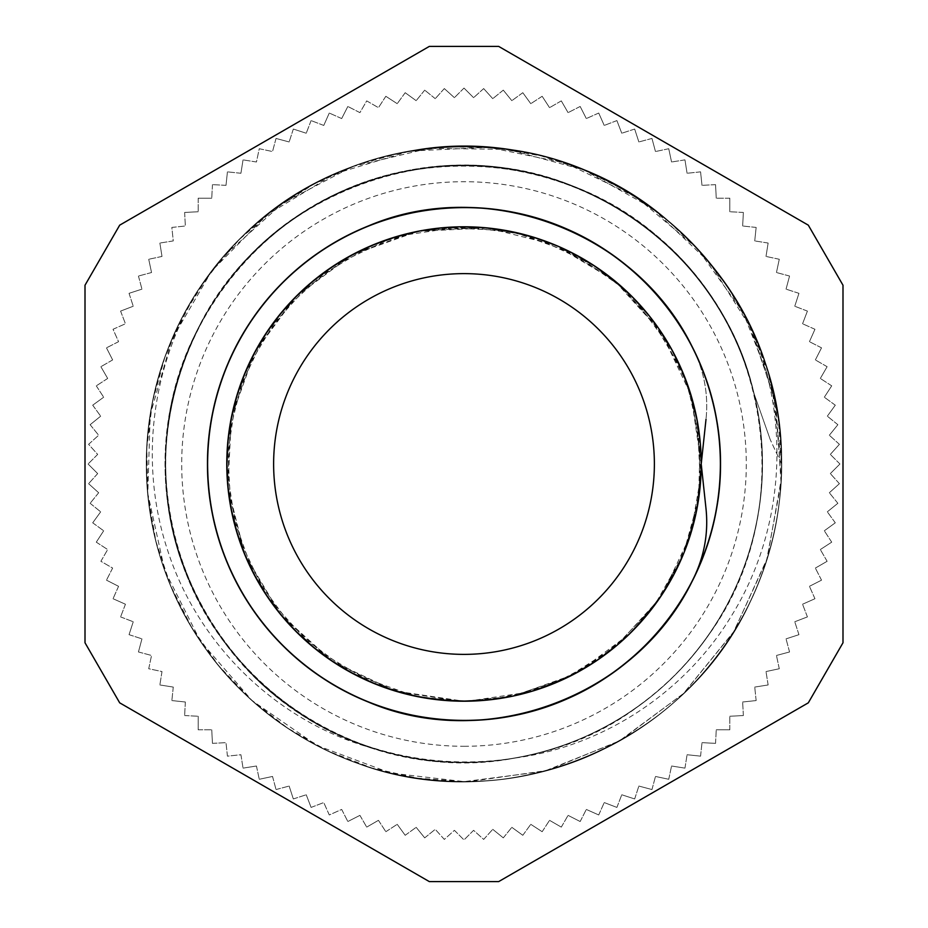 <?xml version="1.0" encoding="UTF-8"?>
<svg xmlns="http://www.w3.org/2000/svg" width="928" height="928" viewBox="0 0 928 928"><rect width="100%" height="100%" fill="white"/><g stroke="black" fill="none" stroke-linecap="round" stroke-linejoin="round"><path stroke-width="0.7" stroke-dasharray="4.64 3.48" d="M693.402 578.631C704.317 556.382 708.516 533.078 706.011 508.718M693.425 578.643C637.768 696.661 485.251 753.606 365.852 700.953C287.819 669.262 228.311 596.75 212.454 514.031C195.448 431.555 222.674 341.782 282.646 282.646C341.782 222.674 431.555 195.448 514.031 212.454C596.75 228.311 669.262 287.819 700.953 365.852C733.723 443.433 724.524 536.79 677.243 606.483C630.947 676.837 548.216 721.068 464 720.476C379.784 721.068 297.053 676.837 250.757 606.483C203.476 536.79 194.277 443.433 227.047 365.852C258.738 287.819 331.25 228.311 413.969 212.454C496.445 195.448 586.218 222.674 645.354 282.646C705.326 341.782 732.552 431.555 715.546 514.031C699.689 596.75 640.181 669.262 562.148 700.953C484.567 733.723 391.21 724.524 321.517 677.243C251.163 630.947 206.932 548.216 207.524 464C206.932 379.784 251.163 297.053 321.517 250.757C391.21 203.476 484.567 194.277 562.148 227.047C640.181 258.738 699.689 331.25 715.546 413.969C732.552 496.445 705.326 586.218 645.354 645.354C586.218 705.326 496.445 732.552 413.969 715.546C331.25 699.689 258.738 640.181 227.047 562.148C194.277 484.567 203.476 391.21 250.757 321.517C297.053 251.163 379.784 206.932 464 207.524C548.216 206.932 630.947 251.163 677.243 321.517C724.524 391.21 733.723 484.567 700.953 562.148C669.262 640.181 596.75 699.689 514.031 715.546C431.555 732.552 341.782 705.326 282.646 645.354C222.674 586.218 195.448 496.445 212.454 413.969C228.311 331.25 287.819 258.738 365.852 227.047C485.251 174.394 637.768 231.339 693.425 349.357M683.518 553.912L696.731 509.82L701.22 464L696.731 418.18L683.518 374.088M658.602 328.338L617.317 282.97M572.425 253.008L513.799 232.058M461.007 226.792L398.564 235.979M348.626 256.72L298.816 293.735M264.932 334.985L238.055 391.72M227.58 444.431L230.666 506.758M246.222 558.053L278.377 611.703M316.297 649.623L369.924 681.767M421.242 697.334L464 701.208L510.284 696.684L565.419 678.426L614.51 647.396L654.518 605.3L683.182 554.793L698.633 498.8L700.095 440.742L687.335 384.088L661.258 332.201L623.291 288.248L575.836 254.771L521.64 233.902L464 226.757L419.491 231.002L376.536 243.484M329.243 268.772L282.912 310.752M253.124 355.343L232.058 414.213M226.803 467.584L235.979 529.424M256.499 578.968L293.747 629.196M335.194 663.207L391.72 689.945M444.315 700.408L464 701.208L506.758 697.334M510.261 696.673L532.869 691.024L574.235 674.041L611.703 649.623M614.522 647.361L631.759 631.759L660.226 597.272L681.767 558.076M682.718 555.849L691.024 532.869L700.918 475.635L696.684 417.716L691.012 395.131M689.945 391.72L672.348 350.598L647.396 313.49L631.748 296.252M629.196 293.747L594.291 265.779L554.793 244.818L532.858 236.988M529.424 235.979L485.46 227.766L440.742 227.905L417.728 231.327M414.213 232.058L355.343 253.124M310.752 282.912L268.772 329.243M243.484 376.536L228.3 437.192M228.3 490.808L243.484 551.464M268.772 598.757L310.752 645.088M355.343 674.876L414.213 695.942M467.584 701.197L529.424 692.021M578.968 671.501L629.196 634.253M663.207 592.806L689.945 536.28M700.408 483.685L697.334 421.242M681.767 369.924L649.623 316.297M611.703 278.377L558.076 246.233M506.758 230.666L444.315 227.592M391.72 238.055L335.194 264.793M293.747 298.804L256.499 349.032M235.979 398.576L226.803 460.416M232.058 513.787L253.124 572.657M282.912 617.248L329.243 659.228M376.536 684.516L419.491 696.998L464 701.243L475.983 700.93M490.808 699.7L534.574 690.467L575.836 673.229L585.881 667.534M598.757 659.228L633 630.46L661.258 595.799L667.197 586.45M674.876 572.657L691.511 531.141L700.095 487.258L701.232 464.035M701.197 460.416L692.021 398.576M671.501 349.032L634.253 298.816M592.806 264.793L536.28 238.055M483.685 227.592L421.242 230.666M369.924 246.233L316.297 278.377M278.377 316.297L246.222 369.947M230.666 421.242L227.58 483.569M238.055 536.28L264.932 593.015M298.816 634.265L348.626 671.28M398.564 692.021L461.007 701.208M513.799 695.942L572.425 674.992M617.317 645.03L658.602 599.662M693.402 349.369C704.317 371.618 708.516 394.922 706.011 419.282C708.528 395.026 704.329 371.722 693.402 349.369M705.976 508.718L701.22 464L696.638 510.284L683.159 554.793L661.246 595.788L631.724 631.736L595.799 661.258L554.77 683.147L510.272 696.673L464 701.232L395.131 691.024L332.212 661.223L280.627 614.498L244.83 554.77L227.94 487.246L231.316 417.716L254.806 352.176L296.252 296.264L352.176 254.782L417.716 231.35L487.258 227.905L554.782 244.853L614.487 280.616L661.258 332.212L690.989 395.131L701.22 464L706.011 419.282M464 701.232L464 701.208A237.22 237.22 0 0 0 669.436 345.39A237.22 237.22 0 0 0 258.564 345.39A237.22 237.22 0 0 0 464 701.22M753.814 392.95L770.263 439.675L753.814 392.95M464 781.62A317.62 317.62 0 0 0 739.071 305.196A317.62 317.62 0 0 0 188.929 305.196A317.62 317.62 0 0 0 464 781.62L543.785 771.423L618.477 741.542L683.217 693.808L733.955 631.388L767.305 558.18L781.295 478.964L774.81 398.796L748.49 322.77C791.77 415.721 785.39 529.308 731.252 616.204C684.748 692.706 602.84 746.831 513.752 758.222C408.366 777.096 295 733.329 229.541 648.602C168.583 572.298 149.362 465.299 179.939 372.546C209.229 279.374 287.262 203.696 381.28 177.283C522.905 133.098 688.089 213.498 740.683 352.211C777.896 442.505 766.482 550.617 711.219 631.133C657.082 712.426 561.022 763.303 463.362 762.41C315.033 765.287 178.884 641.967 167.11 494.079C156.588 396.987 197.745 296.368 273.284 234.471C385.329 137.24 568.887 144.687 672.672 250.676C742.968 318.478 775.831 422.101 757.48 518.033C740.474 614.197 672.858 699.318 583.028 737.644C493.742 777.223 385.375 768.651 303.421 715.534C176.691 638.406 127.913 461.297 197.281 330.171C240.468 242.579 329.162 179.719 426.126 168.003C572.831 146.009 723.77 250.722 754.534 395.862C777.49 490.784 749.673 595.869 682.741 666.988C616.807 739.036 514.089 774.625 417.716 758.802C321.134 744.326 234.262 678.971 193.581 590.185C127.971 457.133 181.772 281.486 310.648 208C394.075 157.226 502.651 151.751 590.765 193.848C679.47 234.714 744.639 321.738 758.907 418.342C774.52 514.75 738.711 617.398 666.524 683.17C595.254 749.952 490.112 777.548 395.235 754.383C250.166 723.306 145.777 572.147 168.084 425.488C180.009 328.558 243.055 239.992 330.739 196.991C462.028 127.902 639.032 177.062 715.871 303.966C768.825 386.025 777.165 494.415 737.389 583.619C698.865 673.357 613.605 740.799 517.395 757.596C372.047 787.28 215.806 690.641 177.457 547.334C149.536 453.746 171.784 347.339 234.888 272.797C296.937 197.374 397.648 156.438 494.717 167.168C617.248 178.199 726.241 273.018 753.78 392.95C725.742 270.431 612.561 174.464 487.154 166.483C388.136 158.05 286.787 203.313 226.989 282.68C166.031 361.166 148.851 470.821 182.897 564.189C215.586 658.045 298.236 732.111 395.096 754.348C491.62 778 598.746 748.966 670.109 679.806C742.481 611.691 776.411 506.015 757.213 408.506C739.442 310.729 669.25 224.762 576.996 187.804C438.48 127.472 262.241 193.453 197.397 329.916C152.099 418.366 155.626 529.308 206.434 614.707C256 700.849 350.981 758.257 450.289 762.097C549.527 767.398 649.38 718.945 706.649 637.71C797.326 516.873 773.824 330.171 656.015 235.561C580.418 171.065 471.668 148.874 376.838 178.594C281.578 206.932 203.789 286.091 177.12 381.826C149.06 477.166 173.142 585.51 238.948 659.97C335.6 776.11 522.673 796.352 641.921 703.575C722.135 644.902 768.836 544.226 761.818 445.092C756.25 345.866 697.183 251.894 610.195 203.847C523.914 154.524 412.937 152.946 325.287 199.787C189.973 266.997 127.078 444.35 189.822 581.798C228.381 673.392 315.566 742.075 413.633 758.141C511.467 775.622 616.528 739.86 683.368 666.316C751.274 593.746 778.441 486.133 753.107 390.038C718.945 242.858 560.906 140.72 412.693 170.021C263.308 192.664 149.211 342.293 166.936 492.339C175.647 591.345 237.661 683.391 326.134 728.654C413.923 775.216 524.9 773.279 611.018 723.689C697.856 675.364 756.622 581.195 761.876 481.957C768.581 382.8 721.555 282.263 641.155 223.857C561.614 164.279 451.681 149.025 358.927 184.695C265.652 219.008 193.036 302.946 172.492 400.177C136.88 546.998 232.162 709.282 377.754 749.662C279.548 724.42 198.244 646.271 167.516 549.944C138.968 463.814 151.125 365.249 199.45 288.225C264.468 187.966 389.493 131.718 507.662 149.373C612.538 163.142 707.612 233.276 751.726 329.417C797.245 424.908 790.134 542.845 733.48 632.165C678.136 722.32 575.325 780.529 469.545 781.596C363.788 784.218 259.016 729.64 200.552 641.468C140.812 554.178 129.595 436.566 171.75 339.544C212.489 241.918 305.045 168.513 409.387 151.078C567.159 119.886 735.382 228.613 771.736 385.271C798.706 487.56 769.788 602.11 697.508 679.342C626.365 757.631 514.518 795.702 410.385 777.084C305.996 759.997 213.196 686.882 172.144 589.384C129.688 492.501 140.522 374.866 199.984 287.367C258.17 199.021 362.767 144.107 468.524 146.38C574.304 147.123 677.301 204.995 732.934 294.965C789.879 384.122 797.372 502.025 752.156 597.655C687.776 745.033 502.512 821.164 353.104 761.656C253.715 725.452 176.123 636.364 153.92 532.927C130.21 429.838 162.748 316.262 237.44 241.361C347.559 124.155 547.636 114.631 668.392 220.852C749.859 288.318 793.034 398.298 779.218 503.173C766.946 608.234 698.169 704.306 602.666 749.778C507.836 796.653 389.818 791.224 299.686 735.846C208.765 681.79 149.095 579.826 146.508 474.069C142.39 368.37 195.472 262.821 282.796 203.116C369.228 142.135 486.666 129.236 584.28 170.01C682.474 209.345 757.19 300.858 776.11 404.933C796.537 508.73 760.415 621.215 683.391 693.715C607.422 767.328 493.394 798.242 390.653 773.059C287.552 749.395 199.578 670.538 164.79 570.639C128.551 471.262 146.821 354.542 211.712 270.999C275.372 186.505 383.241 138.33 488.65 147.308C649.217 156.194 785.262 303.212 781.62 464L770.252 439.675L781.62 464L778.151 417.403L767.908 371.803L751.135 328.187L728.097 287.552L699.329 250.722L665.492 218.463L627.305 191.551L585.545 170.578L541.163 155.904L495.134 147.888L448.421 146.775L402.033 152.505L356.99 164.929L314.279 183.883L274.816 208.904L239.401 239.412L208.881 274.781L183.906 314.279L164.952 357.002L152.459 402.021L146.775 448.41L147.935 495.134L155.881 541.175L170.555 585.533L191.586 627.27L218.474 665.504L250.688 699.341L287.541 728.062L328.21 751.123L371.792 767.966L417.391 778.163L464 781.596L390.653 773.059L316.819 745.428L251.998 700.547L200.32 641.016L164.79 570.639L147.796 493.661L150.174 414.862L171.993 339.103L211.712 270.999L267.055 214.844L334.463 173.965L409.898 151.055L488.65 147.308L565.871 163.189L636.852 197.502L697.125 248.321L743.108 312.353L771.794 385.77L781.62 464C785.262 303.212 649.217 156.194 488.65 147.308C383.241 138.33 275.372 186.505 211.712 270.999C146.821 354.542 128.551 471.262 164.79 570.639C199.578 670.538 287.552 749.395 390.653 773.059C493.394 798.242 607.422 767.328 683.391 693.715C760.415 621.215 796.537 508.73 776.11 404.933C757.19 300.858 682.474 209.345 584.28 170.01C486.666 129.236 369.228 142.135 282.796 203.116C195.472 262.821 142.39 368.37 146.508 474.069C149.095 579.826 208.765 681.79 299.686 735.846C389.818 791.224 507.836 796.653 602.666 749.778C698.169 704.306 766.946 608.234 779.218 503.173C793.034 398.298 749.859 288.318 668.392 220.852C547.636 114.631 347.559 124.155 237.44 241.361C162.748 316.262 130.21 429.838 153.92 532.927C176.123 636.364 253.715 725.452 353.104 761.656C502.512 821.164 687.776 745.033 752.156 597.655C797.372 502.025 789.879 384.122 732.934 294.965C677.301 204.995 574.304 147.123 468.524 146.38C362.767 144.107 258.17 199.021 199.984 287.367C140.522 374.866 129.688 492.501 172.144 589.384C213.196 686.882 305.996 759.997 410.385 777.084C514.518 795.702 626.365 757.631 697.508 679.342C769.788 602.11 798.706 487.56 771.736 385.271C735.382 228.613 567.159 119.886 409.387 151.078C305.045 168.513 212.489 241.918 171.75 339.544C129.595 436.566 140.812 554.178 200.552 641.468C259.016 729.64 363.788 784.218 469.545 781.596C575.325 780.529 678.136 722.32 733.48 632.165C790.134 542.845 797.245 424.908 751.726 329.417C707.612 233.276 612.538 163.142 507.662 149.373C389.493 131.718 264.468 187.966 199.45 288.225L223.787 256.163L282.402 203.441L352.153 166.692L428.829 148.364L507.662 149.373L583.782 169.859L652.57 208.382L709.676 262.74L751.726 329.417L775.959 404.446L781.074 483.117L766.54 560.605L733.48 632.165L683.716 693.32L620.496 740.416L547.578 770.402L469.545 781.596L464 781.643M199.45 288.225C264.468 187.966 389.493 131.718 507.662 149.373C612.538 163.142 707.612 233.276 751.726 329.417C797.245 424.908 790.134 542.845 733.48 632.165C678.136 722.32 575.325 780.529 469.545 781.596C363.788 784.218 259.016 729.64 200.552 641.468C140.812 554.178 129.595 436.566 171.75 339.544C212.489 241.918 305.045 168.513 409.387 151.078C567.159 119.886 735.382 228.613 771.736 385.271C798.706 487.56 769.788 602.11 697.508 679.342C626.365 757.631 514.518 795.702 410.385 777.084C305.996 759.997 213.196 686.882 172.144 589.384C129.688 492.501 140.522 374.866 199.984 287.367C258.17 199.021 362.767 144.107 468.524 146.38C574.304 147.123 677.301 204.995 732.934 294.965C789.879 384.122 797.372 502.025 752.156 597.655C687.776 745.033 502.512 821.164 353.104 761.656C253.715 725.452 176.123 636.364 153.92 532.927C130.21 429.838 162.748 316.262 237.44 241.361C347.559 124.155 547.636 114.631 668.392 220.852C749.859 288.318 793.034 398.298 779.218 503.173C766.946 608.234 698.169 704.306 602.666 749.778C507.836 796.653 389.818 791.224 299.686 735.846C208.765 681.79 149.095 579.826 146.508 474.069C142.39 368.37 195.472 262.821 282.796 203.116C369.228 142.135 486.666 129.236 584.28 170.01C682.474 209.345 757.19 300.858 776.11 404.933C796.537 508.73 760.415 621.215 683.391 693.715C607.422 767.328 493.394 798.242 390.653 773.059C287.552 749.395 199.578 670.538 164.79 570.639C128.551 471.262 146.821 354.542 211.712 270.999C275.372 186.505 383.241 138.33 488.65 147.308C649.217 156.194 785.262 303.212 781.62 464C785.262 303.212 649.217 156.194 488.65 147.308C383.241 138.33 275.372 186.505 211.712 270.999C146.821 354.542 128.551 471.262 164.79 570.639C199.578 670.538 287.552 749.395 390.653 773.059C493.394 798.242 607.422 767.328 683.391 693.715C760.415 621.215 796.537 508.73 776.11 404.933C757.19 300.858 682.474 209.345 584.28 170.01C486.666 129.236 369.228 142.135 282.796 203.116C195.472 262.821 142.39 368.37 146.508 474.069C149.095 579.826 208.765 681.79 299.686 735.846C389.818 791.224 507.836 796.653 602.666 749.778C698.169 704.306 766.946 608.234 779.218 503.173C793.034 398.298 749.859 288.318 668.392 220.852C547.636 114.631 347.559 124.155 237.44 241.361C162.748 316.262 130.21 429.838 153.92 532.927C176.123 636.364 253.715 725.452 353.104 761.656C502.512 821.164 687.776 745.033 752.156 597.655C797.372 502.025 789.879 384.122 732.934 294.965C677.301 204.995 574.304 147.123 468.524 146.38C362.767 144.107 258.17 199.021 199.984 287.367C140.522 374.866 129.688 492.501 172.144 589.384C213.196 686.882 305.996 759.997 410.385 777.084C514.518 795.702 626.365 757.631 697.508 679.342C769.788 602.11 798.706 487.56 771.736 385.271C735.382 228.613 567.159 119.886 409.387 151.078C305.045 168.513 212.489 241.918 171.75 339.544C129.595 436.566 140.812 554.178 200.552 641.468C259.016 729.64 363.788 784.218 469.545 781.596C575.325 780.529 678.136 722.32 733.48 632.165C790.134 542.845 797.245 424.908 751.726 329.417C707.612 233.276 612.538 163.142 507.662 149.373C389.493 131.718 264.468 187.966 199.45 288.225M377.754 749.662A298.387 298.387 0 0 0 720.302 311.205A298.387 298.387 0 0 0 228.868 280.291A298.387 298.387 0 0 0 377.754 749.662M748.49 322.77A317.62 317.62 0 0 0 199.45 288.237M444.326 88.589L435.244 98.67L444.326 88.589L454.407 97.672L444.326 88.589M464 88.079L454.407 97.672L464 88.079L473.593 97.672L464 88.079M483.674 88.589L473.593 97.672L483.674 88.589L492.756 98.67L483.674 88.589M503.289 90.132L492.756 98.67L503.289 90.132L511.827 100.676L503.289 90.132M522.812 92.707L511.827 100.676L522.812 92.707L530.781 103.681L522.812 92.707M542.161 96.292L530.781 103.681L542.161 96.292L549.55 107.671L542.161 96.292M561.301 100.885L549.55 107.671L561.301 100.885L568.075 112.636L561.301 100.885M580.162 106.476L568.075 112.636L580.162 106.476L586.322 118.564L580.162 106.476M598.722 113.042L586.322 118.564L598.722 113.042L604.232 125.442L598.722 113.042M616.9 120.582L604.232 125.442L616.9 120.582L621.76 133.238L616.9 120.582M634.671 129.05L621.76 133.238L634.671 129.05L638.858 141.949L634.671 129.05M651.966 138.446L638.858 141.949L651.966 138.446L655.47 151.542L651.966 138.446M668.74 148.724L655.47 151.542L668.74 148.724L671.559 161.994L668.74 148.724M684.957 159.871L671.559 161.994L684.957 159.871L687.08 173.269L684.957 159.871M700.57 171.854L687.08 173.269L700.57 171.854L701.997 185.345L700.57 171.854M715.546 184.637L701.997 185.345L715.546 184.637L716.254 198.186L715.546 184.637M729.814 198.186L716.254 198.186L729.814 198.186L729.814 211.746L729.814 198.186M743.363 212.454L729.814 211.746L743.363 212.454L742.655 226.003L743.363 212.454M756.146 227.43L742.655 226.003L756.146 227.43L754.731 240.92L756.146 227.43M768.129 243.043L754.731 240.92L768.129 243.043L766.006 256.441L768.129 243.043M779.276 259.26L766.006 256.441L779.276 259.26L776.458 272.53L779.276 259.26M789.554 276.034L776.458 272.53L789.554 276.034L786.051 289.142L789.554 276.034M798.95 293.329L786.051 289.142L798.95 293.329L794.762 306.24L798.95 293.329M807.418 311.1L794.762 306.24L807.418 311.1L802.558 323.768L807.418 311.1M814.958 329.278L802.558 323.768L814.958 329.278L809.436 341.678L814.958 329.278M821.524 347.838L809.436 341.678L821.524 347.838L815.364 359.925L821.524 347.838M827.115 366.699L815.364 359.925L827.115 366.699L820.329 378.45L827.115 366.699M831.708 385.839L820.329 378.45L831.708 385.839L824.319 397.219L831.708 385.839M835.293 405.188L824.319 397.219L835.293 405.188L827.324 416.173L835.293 405.188M837.868 424.711L827.324 416.173L837.868 424.711L829.33 435.244L837.868 424.711M839.411 444.326L829.33 435.244L839.411 444.326L830.328 454.407L839.411 444.326M839.921 464L830.328 454.407L839.921 464L830.328 473.593L839.921 464M839.411 483.674L830.328 473.593L839.411 483.674L829.33 492.756L839.411 483.674M837.868 503.289L829.33 492.756L837.868 503.289L827.324 511.827L837.868 503.289M835.293 522.812L827.324 511.827L835.293 522.812L824.319 530.781L835.293 522.812M831.708 542.161L824.319 530.781L831.708 542.161L820.329 549.55L831.708 542.161M827.115 561.301L820.329 549.55L827.115 561.301L815.364 568.075L827.115 561.301M821.524 580.162L815.364 568.075L821.524 580.162L809.436 586.322L821.524 580.162M814.958 598.722L809.436 586.322L814.958 598.722L802.558 604.232L814.958 598.722M807.418 616.9L802.558 604.232L807.418 616.9L794.762 621.76L807.418 616.9M798.95 634.671L794.762 621.76L798.95 634.671L786.051 638.858L798.95 634.671M789.554 651.966L786.051 638.858L789.554 651.966L776.458 655.47L789.554 651.966M779.276 668.74L776.458 655.47L779.276 668.74L766.006 671.559L779.276 668.74M768.129 684.957L766.006 671.559L768.129 684.957L754.731 687.08L768.129 684.957M756.146 700.57L754.731 687.08L756.146 700.57L742.655 701.997L756.146 700.57M743.363 715.546L742.655 701.997L743.363 715.546L729.814 716.254L743.363 715.546M729.814 729.814L729.814 716.254L729.814 729.814L716.254 729.814L729.814 729.814M715.546 743.363L716.254 729.814L715.546 743.363L701.997 742.655L715.546 743.363M700.57 756.146L701.997 742.655L700.57 756.146L687.08 754.731L700.57 756.146M684.957 768.129L687.08 754.731L684.957 768.129L671.559 766.006L684.957 768.129M668.74 779.276L671.559 766.006L668.74 779.276L655.47 776.458L668.74 779.276M651.966 789.554L655.47 776.458L651.966 789.554L638.858 786.051L651.966 789.554M634.671 798.95L638.858 786.051L634.671 798.95L621.76 794.762L634.671 798.95M616.9 807.418L621.76 794.762L616.9 807.418L604.232 802.558L616.9 807.418M598.722 814.958L604.232 802.558L598.722 814.958L586.322 809.436L598.722 814.958M580.162 821.524L586.322 809.436L580.162 821.524L568.075 815.364L580.162 821.524M561.301 827.115L568.075 815.364L561.301 827.115L549.55 820.329L561.301 827.115M542.161 831.708L549.55 820.329L542.161 831.708L530.781 824.319L542.161 831.708M522.812 835.293L530.781 824.319L522.812 835.293L511.827 827.324L522.812 835.293M503.289 837.868L511.827 827.324L503.289 837.868L492.756 829.33L503.289 837.868M454.407 830.328L464 839.921L473.593 830.328L483.674 839.411L492.756 829.33L483.674 839.411L473.593 830.328L464 839.921L454.407 830.328L444.326 839.411L435.244 829.33L444.326 839.411L454.407 830.328M424.711 837.868L435.244 829.33L424.711 837.868L416.173 827.324L424.711 837.868M405.188 835.293L416.173 827.324L405.188 835.293L397.219 824.319L405.188 835.293M378.45 820.329L385.839 831.708L378.45 820.329L366.699 827.115L378.45 820.329M385.839 831.708L397.219 824.319L385.839 831.708M359.925 815.364L366.699 827.115L359.925 815.364L347.838 821.524L359.925 815.364M341.678 809.436L347.838 821.524L341.678 809.436L329.278 814.958L323.768 802.558L329.278 814.958L341.678 809.436M311.1 807.418L323.768 802.558L311.1 807.418L306.24 794.762L311.1 807.418M293.329 798.95L306.24 794.762L293.329 798.95L289.142 786.051L293.329 798.95M272.53 776.458L276.034 789.554L272.53 776.458L259.26 779.276L272.53 776.458M276.034 789.554L289.142 786.051L276.034 789.554M256.441 766.006L259.26 779.276L256.441 766.006L243.043 768.129L256.441 766.006M240.92 754.731L243.043 768.129L240.92 754.731L227.43 756.146L226.003 742.655L227.43 756.146L240.92 754.731M212.454 743.363L226.003 742.655L212.454 743.363L211.746 729.814L212.454 743.363M198.186 729.814L211.746 729.814L198.186 729.814L198.186 716.254L198.186 729.814M185.345 701.997L184.637 715.546L185.345 701.997L171.854 700.57L185.345 701.997M184.637 715.546L198.186 716.254L184.637 715.546M173.269 687.08L171.854 700.57L173.269 687.08L159.871 684.957L173.269 687.08M161.994 671.559L159.871 684.957L161.994 671.559L148.724 668.74L151.542 655.47L148.724 668.74L161.994 671.559M138.446 651.966L151.542 655.47L138.446 651.966L141.949 638.858L138.446 651.966M129.05 634.671L141.949 638.858L129.05 634.671L133.238 621.76L129.05 634.671M125.442 604.232L120.582 616.9L125.442 604.232L113.042 598.722L125.442 604.232M120.582 616.9L133.238 621.76L120.582 616.9M118.564 586.322L113.042 598.722L118.564 586.322L106.476 580.162L118.564 586.322M112.636 568.075L106.476 580.162L112.636 568.075L100.885 561.301L107.671 549.55L100.885 561.301L112.636 568.075M96.292 542.161L107.671 549.55L96.292 542.161L103.681 530.781L96.292 542.161M92.707 522.812L103.681 530.781L92.707 522.812L100.676 511.827L92.707 522.812M98.67 492.756L90.132 503.289L98.67 492.756L88.589 483.674L98.67 492.756M90.132 503.289L100.676 511.827L90.132 503.289M97.672 473.593L88.589 483.674L97.672 473.593L88.079 464L97.672 473.593M97.672 454.407L88.079 464L97.672 454.407L88.589 444.326L98.67 435.244L88.589 444.326L97.672 454.407M90.132 424.711L98.67 435.244L90.132 424.711L100.676 416.173L90.132 424.711M92.707 405.188L100.676 416.173L92.707 405.188L103.681 397.219L92.707 405.188M107.671 378.45L96.292 385.839L107.671 378.45L100.885 366.699L107.671 378.45M96.292 385.839L103.681 397.219L96.292 385.839M112.636 359.925L100.885 366.699L112.636 359.925L106.476 347.838L112.636 359.925M118.564 341.678L106.476 347.838L118.564 341.678L113.042 329.278L125.442 323.768L113.042 329.278L118.564 341.678M120.582 311.1L125.442 323.768L120.582 311.1L133.238 306.24L120.582 311.1M129.05 293.329L133.238 306.24L129.05 293.329L141.949 289.142L129.05 293.329M151.542 272.53L138.446 276.034L151.542 272.53L148.724 259.26L151.542 272.53M138.446 276.034L141.949 289.142L138.446 276.034M161.994 256.441L148.724 259.26L161.994 256.441L159.871 243.043L161.994 256.441M173.269 240.92L159.871 243.043L173.269 240.92L171.854 227.43L185.345 226.003L171.854 227.43L173.269 240.92M184.637 212.454L185.345 226.003L184.637 212.454L198.186 211.746L184.637 212.454M198.186 198.186L198.186 211.746L198.186 198.186L211.746 198.186L198.186 198.186M226.003 185.345L212.454 184.637L226.003 185.345L227.43 171.854L226.003 185.345M212.454 184.637L211.746 198.186L212.454 184.637M240.92 173.269L227.43 171.854L240.92 173.269L243.043 159.871L240.92 173.269M256.441 161.994L243.043 159.871L256.441 161.994L259.26 148.724L272.53 151.542L259.26 148.724L256.441 161.994M276.034 138.446L272.53 151.542L276.034 138.446L289.142 141.949L276.034 138.446M293.329 129.05L289.142 141.949L293.329 129.05L306.24 133.238L293.329 129.05M323.768 125.442L311.1 120.582L323.768 125.442L329.278 113.042L323.768 125.442M311.1 120.582L306.24 133.238L311.1 120.582M341.678 118.564L329.278 113.042L341.678 118.564L347.838 106.476L341.678 118.564M359.925 112.636L347.838 106.476L359.925 112.636L366.699 100.885L378.45 107.671L366.699 100.885L359.925 112.636M385.839 96.292L378.45 107.671L385.839 96.292L397.219 103.681L385.839 96.292M405.188 92.707L397.219 103.681L405.188 92.707L416.173 100.676L405.188 92.707M435.244 98.67L424.711 90.132L435.244 98.67M424.711 90.132L416.173 100.676L424.711 90.132M429.328 46.4L498.672 46.4L808.311 225.168L842.995 285.232L842.995 642.768L808.311 702.832L498.672 881.6L429.328 881.6L119.689 702.832L85.005 642.768L85.005 285.232L119.689 225.168L429.328 46.4M464 746.286A282.286 282.286 0 0 0 708.47 322.851A282.286 282.286 0 0 0 219.53 322.851A282.286 282.286 0 0 0 464 746.286M464 654.379A190.379 190.379 0 0 0 628.871 368.81A190.379 190.379 0 0 0 299.129 368.81A190.379 190.379 0 0 0 464 654.379"/><path stroke-width="1.39" d="M706.011 419.282L701.22 464L706.011 508.718C708.528 532.974 704.329 556.278 693.402 578.631M693.425 578.643C637.768 696.661 485.251 753.606 365.852 700.953C287.819 669.262 228.311 596.75 212.454 514.031C195.448 431.555 222.674 341.782 282.646 282.646C341.782 222.674 431.555 195.448 514.031 212.454C596.75 228.311 669.262 287.819 700.953 365.852C733.723 443.433 724.524 536.79 677.243 606.483C630.947 676.837 548.216 721.068 464 720.476C379.784 721.068 297.053 676.837 250.757 606.483C203.476 536.79 194.277 443.433 227.047 365.852C258.738 287.819 331.25 228.311 413.969 212.454C496.445 195.448 586.218 222.674 645.354 282.646C705.326 341.782 732.552 431.555 715.546 514.031C699.689 596.75 640.181 669.262 562.148 700.953C484.567 733.723 391.21 724.524 321.517 677.243C251.163 630.947 206.932 548.216 207.524 464C206.932 379.784 251.163 297.053 321.517 250.757C391.21 203.476 484.567 194.277 562.148 227.047C640.181 258.738 699.689 331.25 715.546 413.969C732.552 496.445 705.326 586.218 645.354 645.354C586.218 705.326 496.445 732.552 413.969 715.546C331.25 699.689 258.738 640.181 227.047 562.148C194.277 484.567 203.476 391.21 250.757 321.517C297.053 251.163 379.784 206.932 464 207.524C548.216 206.932 630.947 251.163 677.243 321.517C724.524 391.21 733.723 484.567 700.953 562.148C669.262 640.181 596.75 699.689 514.031 715.546C431.555 732.552 341.782 705.326 282.646 645.354C222.674 586.218 195.448 496.445 212.454 413.969C228.311 331.25 287.819 258.738 365.852 227.047C485.251 174.394 637.768 231.339 693.425 349.357M683.518 374.088L673.229 352.164L658.602 328.338M617.317 282.97L595.799 266.742L572.425 253.008M513.799 232.058L487.258 227.905L461.007 226.792M398.564 235.979L373.207 244.818L348.626 256.72M298.816 293.735L280.604 313.49L264.932 334.985M238.055 391.72L231.316 417.716L227.58 444.431M230.666 506.758L236.976 532.869L246.222 558.053M278.377 611.703L296.241 631.759L316.297 649.623M369.924 681.767L395.131 691.024L421.242 697.334M376.536 243.484L352.164 254.771L329.243 268.772M282.912 310.752L266.742 332.201L253.124 355.343M232.058 414.213L227.905 440.742L226.803 467.584M235.979 529.424L244.818 554.793L256.499 578.968M293.747 629.196L313.49 647.396L335.194 663.207M391.72 689.945L417.716 696.684L444.315 700.408M506.758 697.334L510.261 696.673M611.703 649.623L614.522 647.361M681.767 558.076L682.718 555.849M691.012 395.131L689.945 391.72M631.748 296.252L629.196 293.747M532.858 236.988L529.424 235.979M417.728 231.327L414.213 232.058M355.343 253.124L332.201 266.742L310.752 282.912M268.772 329.243L254.771 352.164L243.484 376.536M228.3 437.192L226.757 464L228.3 490.808M243.484 551.464L254.771 575.836L268.772 598.757M310.752 645.088L332.201 661.258L355.343 674.876M414.213 695.942L440.742 700.095L467.584 701.197M529.424 692.021L554.793 683.182L578.968 671.501M629.196 634.253L647.396 614.51L663.207 592.806M689.945 536.28L696.684 510.284L700.408 483.685M697.334 421.242L691.024 395.131L681.767 369.924M649.623 316.297L631.759 296.241L611.703 278.377M558.076 246.233L532.869 236.976L506.758 230.666M444.315 227.592L417.716 231.316L391.72 238.055M335.194 264.793L313.49 280.604L293.747 298.804M256.499 349.032L244.818 373.207L235.979 398.576M226.803 460.416L227.905 487.258L232.058 513.787M253.124 572.657L266.742 595.799L282.912 617.248M329.243 659.228L352.164 673.229L376.536 684.516M475.983 700.93L490.808 699.7M585.881 667.534L598.757 659.228M667.197 586.45L674.876 572.657M701.232 464.035L701.197 460.416M692.021 398.576L683.182 373.207L671.501 349.032M634.253 298.816L614.51 280.604L592.806 264.793M536.28 238.055L510.284 231.316L483.685 227.592M421.242 230.666L395.131 236.976L369.924 246.233M316.297 278.377L296.241 296.241L278.377 316.297M246.222 369.947L236.976 395.131L230.666 421.242M227.58 483.569L231.316 510.284L238.055 536.28M264.932 593.015L280.604 614.51L298.816 634.265M348.626 671.28L373.207 683.182L398.564 692.021M461.007 701.208L487.258 700.095L513.799 695.942M572.425 674.992L595.799 661.258L617.317 645.03M658.602 599.662L673.229 575.836L683.518 553.912M498.672 46.4L429.328 46.4L119.689 225.168L85.005 285.232L85.005 642.768L119.689 702.832L429.328 881.6L498.672 881.6L808.311 702.832L842.995 642.768L842.995 285.232L808.311 225.168L498.672 46.4M464 654.379A190.379 190.379 0 0 0 628.871 368.81A190.379 190.379 0 0 0 299.129 368.81A190.379 190.379 0 0 0 464 654.379M464 701.22A237.22 237.22 0 0 0 669.436 345.39A237.22 237.22 0 0 0 258.564 345.39A237.22 237.22 0 0 0 464 701.22"/></g></svg>
